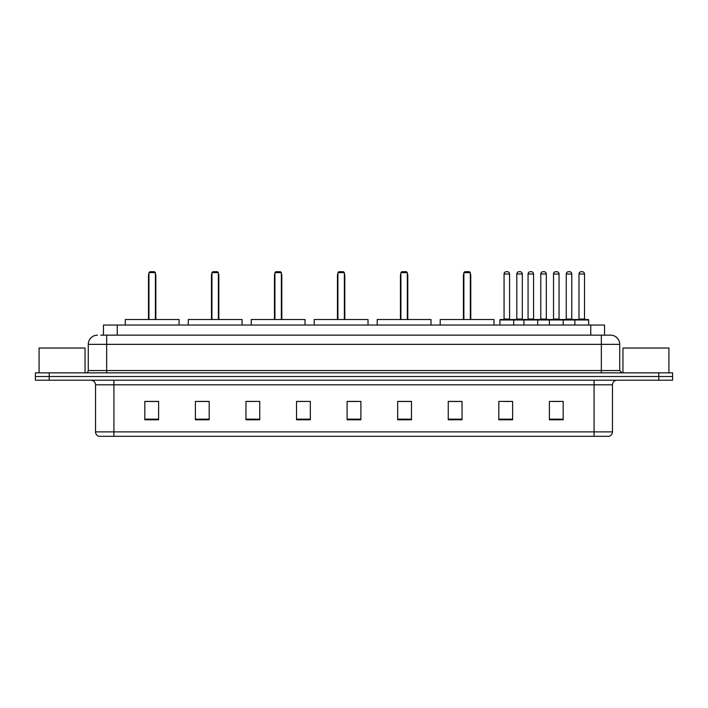 <?xml version="1.0" encoding="UTF-8"?>
<svg xmlns="http://www.w3.org/2000/svg" width="708" height="708" viewBox="0 0 708 708"><rect width="100%" height="100%" fill="white"/><g stroke="black" fill="none" stroke-linecap="round" stroke-linejoin="round"><path stroke-width="1.06" d="M100.686 335.149L106.66 335.149L100.686 335.149L103.448 335.149L103.448 325.034L604.552 325.034L604.552 335.149M97.465 335.149A9.195 9.195 0 0 0 88.27 344.345L88.27 370.549A2.301 2.301 0 0 1 85.969 372.851M619.73 344.345L106.66 344.345L106.66 335.149L610.535 335.149A9.195 9.195 0 0 1 619.73 344.345L619.73 370.549L622.031 372.851M49.188 372.851L35.4 372.851L35.4 376.523L49.188 376.523L35.4 376.523L35.4 380.205L49.188 380.205L49.188 376.523L658.812 376.523L49.188 376.523L49.188 372.851L658.812 372.851L658.812 376.523L672.6 376.523L658.812 376.523L658.812 380.205L49.188 380.205M672.6 372.851L672.6 376.523L672.6 372.851L658.812 372.851M610.393 335.149L607.314 335.149M608.924 436.296L99.076 436.296M98.846 436.296A4.593 4.593 0 0 1 95.536 431.88L113.926 431.88L113.926 436.296L594.074 436.296L594.074 431.88L612.464 431.88L612.464 384.807A4.593 4.593 0 0 1 617.066 380.205M95.536 431.88L95.536 384.807C95.261 382.01 93.73 380.479 90.934 380.205M563.179 419.791L563.179 401.401L549.39 401.401L549.39 419.791L563.179 419.791M512.61 419.791L512.61 401.401L498.821 401.401L498.821 419.791L512.61 419.791M462.041 419.791L462.041 401.401L448.244 401.401L448.244 419.791L462.041 419.791M411.472 419.791L411.472 401.401L397.675 401.401L397.675 419.791L411.472 419.791M158.61 419.791L158.61 401.401L144.821 401.401L144.821 419.791L158.61 419.791M209.179 419.791L209.179 401.401L195.39 401.401L195.39 419.791L209.179 419.791M259.756 419.791L259.756 401.401L245.959 401.401L245.959 419.791L259.756 419.791M310.325 419.791L310.325 401.401L296.528 401.401L296.528 419.791L310.325 419.791M360.894 419.791L360.894 401.401L347.106 401.401L347.106 419.791L360.894 419.791M672.6 380.205L672.6 376.523L672.6 380.205L658.812 380.205M594.074 436.296L608.792 436.296M449.394 401.489L462.041 401.489M503.37 401.489L510.264 401.489M552.842 401.489L559.736 401.489M310.325 401.401L296.528 401.489L310.325 401.401M259.756 401.401L245.959 401.489L259.756 401.401M197.461 401.489L209.179 401.489M347.106 401.489L358.823 401.489M158.61 401.489L144.821 401.489M411.472 401.489L397.675 401.489M85.048 372.851L85.048 348.026L39.082 348.026L39.082 372.851M179.071 325.034L179.071 319.52L125.281 319.52L125.281 325.034M148.954 272.624L149.875 271.704L154.477 271.704L155.388 272.624L148.954 272.624L148.954 319.52M155.388 272.624L155.388 319.52M155.849 319.52L155.849 275.385A3.682 3.682 0 0 0 155.388 273.607M148.494 319.52L148.494 275.385L148.954 275.385M668.918 372.851L668.918 348.026L622.952 348.026L622.952 372.851M242.056 325.034L242.056 319.52L188.266 319.52L188.266 325.034M211.94 272.624L212.86 271.704L217.453 271.704L218.374 272.624L211.94 272.624L211.94 319.52M218.374 272.624L218.374 319.52M218.834 319.52L218.834 275.385A3.682 3.682 0 0 0 218.374 273.607M211.48 319.52L211.48 275.385L211.94 275.385M305.042 325.034L305.042 319.52L251.251 319.52L251.251 325.034M274.925 272.624L275.846 271.704L280.439 271.704L281.359 272.624L274.925 272.624L274.925 319.52M281.359 272.624L281.359 319.52M281.819 319.52L281.819 275.385A3.682 3.682 0 0 0 281.359 273.607M274.465 319.52L274.465 275.385L274.925 275.385M368.018 325.034L368.018 319.52L314.228 319.52L314.228 325.034M337.911 272.624L338.831 271.704L343.424 271.704L344.345 272.624L337.911 272.624L337.911 319.52M344.345 272.624L344.345 319.52M344.805 319.52L344.805 275.385A3.682 3.682 0 0 0 344.345 273.607M337.451 319.52L337.451 275.385L337.911 275.385M431.004 325.034L431.004 319.52L377.214 319.52L377.214 325.034M400.896 272.624L401.817 271.704L406.41 271.704L407.33 272.624L400.896 272.624L400.896 319.52M407.33 272.624L407.33 319.52M407.79 319.52L407.79 275.385A3.682 3.682 0 0 0 407.33 273.607M400.436 319.52L400.436 275.385L400.896 275.385M493.989 325.034L493.989 319.52L440.199 319.52L440.199 325.034M463.882 272.624L464.793 271.704L469.395 271.704L470.316 272.624L463.882 272.624L463.882 319.52M470.316 272.624L470.316 319.52M470.776 319.52L470.776 275.385A3.682 3.682 0 0 0 470.316 273.607M463.421 319.52L463.421 275.385L463.882 275.385M574.861 325.034L574.861 319.981A0.46 0.46 0 0 1 575.321 319.52L588.189 319.52A0.46 0.46 0 0 1 588.649 319.981L499.919 319.981A0.46 0.46 0 0 1 500.379 319.52L513.256 319.52A0.46 0.46 0 0 1 513.716 319.981L513.716 325.034M509.574 274.005L504.061 274.005A2.301 2.301 0 0 1 506.362 271.704L507.273 271.704A2.301 2.301 0 0 1 509.574 274.005L509.574 319.06A0.46 0.46 0 0 0 510.034 319.52M504.061 274.005L504.061 319.06A0.46 0.46 0 0 1 503.6 319.52M499.919 319.981L499.919 325.034M523.92 325.034L523.92 319.981A0.46 0.46 0 0 1 524.38 319.52L537.248 319.52A0.46 0.46 0 0 1 537.708 319.981L537.708 325.034M533.575 274.005L528.062 274.005A2.301 2.301 0 0 1 530.354 271.704L531.274 271.704A2.301 2.301 0 0 1 533.575 274.005L533.575 319.06A0.46 0.46 0 0 0 534.036 319.52M528.062 274.005L528.062 319.06A0.46 0.46 0 0 1 527.602 319.52M549.39 325.034L549.39 319.981A0.46 0.46 0 0 1 549.851 319.52L562.718 319.52A0.46 0.46 0 0 1 563.179 319.981L563.179 325.034M559.046 274.005L553.523 274.005A2.301 2.301 0 0 1 555.824 271.704L556.745 271.704A2.301 2.301 0 0 1 559.046 274.005L559.046 319.06A0.46 0.46 0 0 0 559.506 319.52M553.523 274.005L553.523 319.06A0.46 0.46 0 0 1 553.072 319.52M584.516 274.005L578.994 274.005A2.301 2.301 0 0 1 581.295 271.704L582.215 271.704A2.301 2.301 0 0 1 584.516 274.005L584.516 319.06A0.46 0.46 0 0 0 584.976 319.52M578.994 274.005L578.994 319.06A0.46 0.46 0 0 1 578.533 319.52M588.649 319.981L588.649 325.034M513.114 319.52L525.991 319.52M516.796 274.005A2.301 2.301 0 0 1 519.097 271.704L520.008 271.704A2.301 2.301 0 0 1 522.309 274.005L516.796 274.005L516.796 319.06A0.46 0.46 0 0 1 516.336 319.52M522.309 274.005L522.309 319.06A0.46 0.46 0 0 0 522.769 319.52M549.983 319.52L537.115 319.52M540.788 274.005A2.301 2.301 0 0 1 543.089 271.704L544.01 271.704A2.301 2.301 0 0 1 546.31 274.005L540.788 274.005L540.788 319.06A0.46 0.46 0 0 1 540.337 319.52M546.31 274.005L546.31 319.06A0.46 0.46 0 0 0 546.771 319.52M575.454 319.52L562.586 319.52M566.258 274.005A2.301 2.301 0 0 1 568.559 271.704L569.48 271.704A2.301 2.301 0 0 1 571.781 274.005L566.258 274.005L566.258 319.06A0.46 0.46 0 0 1 565.798 319.52M571.781 274.005L571.781 319.06A0.46 0.46 0 0 0 572.241 319.52M117.245 335.149L117.245 325.034M590.755 335.149L590.755 325.034M106.66 372.851L106.66 344.345L88.27 344.345M88.27 370.549L619.73 370.549M601.34 335.149L601.34 372.851M594.074 380.205L594.074 384.807L95.536 384.807M612.464 384.807L594.074 384.807L594.074 431.88L113.926 431.88L113.926 380.205M360.894 419.154L347.106 419.154M310.325 419.154L296.528 419.154M259.756 419.154L245.959 419.154M209.179 419.154L195.39 419.154M158.61 419.154L144.821 419.154M411.472 419.154L397.675 419.154M462.041 419.154L448.244 419.154M512.61 419.154L498.821 419.154M563.179 419.154L549.39 419.154M155.388 275.385L155.849 275.385M218.374 275.385L218.834 275.385M281.359 275.385L281.819 275.385M344.345 275.385L344.805 275.385M407.33 275.385L407.79 275.385M470.316 275.385L470.776 275.385M504.061 319.06L509.574 319.06M528.062 319.06L533.575 319.06M553.523 319.06L559.046 319.06M578.994 319.06L584.516 319.06M516.796 319.06L522.309 319.06M540.788 319.06L546.31 319.06M566.258 319.06L571.781 319.06M609.154 436.296C611.234 435.553 612.34 434.084 612.464 431.88M148.954 273.607A3.682 3.682 0 0 0 148.494 275.385M211.94 273.607A3.682 3.682 0 0 0 211.48 275.385M274.925 273.607A3.682 3.682 0 0 0 274.465 275.385M337.911 273.607A3.682 3.682 0 0 0 337.451 275.385M400.896 273.607A3.682 3.682 0 0 0 400.436 275.385M463.882 273.607A3.682 3.682 0 0 0 463.421 275.385"/></g></svg>
